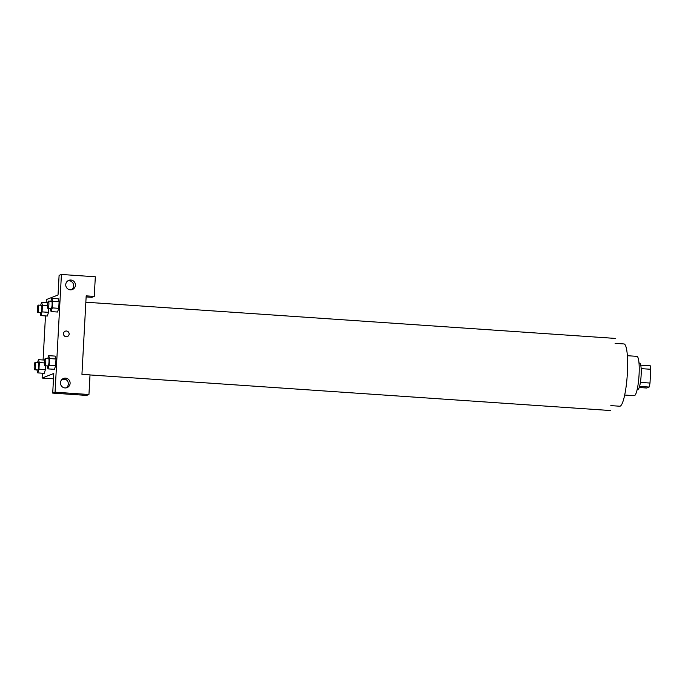 <?xml version="1.0" encoding="UTF-8"?>
<svg xmlns="http://www.w3.org/2000/svg" width="685" height="685" viewBox="0 0 685 685"><rect width="100%" height="100%" fill="white"/><g stroke="black" fill="none" stroke-linecap="round" stroke-linejoin="round"><path stroke-width="1.03" d="M641.16 368.624L650.75 369.283A12.724 2.201 -86.1 0 0 650.288 365.799L640.749 365.148M650.75 369.283L650.005 383.043A12.724 2.201 -86.1 0 1 649.132 387.051L646.674 388.018L639.216 387.505M640.398 382.393L650.005 383.043M639.567 386.4L649.132 387.051M639.002 363.084L639.696 363.136A13.143 2.278 93.9 0 1 641.126 375.329A13.143 2.278 93.9 0 1 637.898 389.354L637.204 389.311M627.366 355.703L636.913 356.354A19.711 3.408 93.9 0 1 639.071 374.652A19.711 3.408 93.9 0 1 634.224 395.69L624.677 395.039M615.096 343.339L623.975 343.947A31.21 5.403 93.9 0 1 627.391 372.914A31.21 5.403 93.9 0 1 619.719 406.222L610.84 405.614M81.943 374.335L86.19 295.851L94.265 296.399L95.326 276.783L61.427 274.462L55.057 392.188L88.947 394.509L90.018 374.883L81.943 374.335M66.154 336.737A2.877 2.826 -111.4 0 1 65.263 331.197A2.877 2.826 -111.4 0 1 68.937 332.85A2.877 2.826 -111.4 0 1 66.154 336.737M70.315 289.841A4.932 4.838 -111.4 0 1 68.783 280.345A4.932 4.838 -111.4 0 1 75.085 283.17A4.932 4.838 -111.4 0 1 70.315 289.841M65.007 387.941A4.932 4.838 -111.4 0 1 63.474 378.454A4.932 4.838 -111.4 0 1 69.776 381.271A4.932 4.838 -111.4 0 1 65.007 387.941M67.361 336.558A2.877 2.826 68.6 0 0 68.937 332.85A2.877 2.826 68.6 0 0 65.263 331.197M71.471 289.781A4.932 4.838 68.6 0 0 67.943 280.781M66.154 387.881A4.932 4.838 68.6 0 0 62.635 378.882M88.947 394.509L86.618 395.416L52.719 393.104L53.781 373.479L42.11 378.051L42.367 373.205M52.719 393.104L55.057 392.188M61.427 274.462L59.098 275.379L58.028 295.004L46.357 299.576L46.186 302.693M86.139 296.922L91.927 297.316L94.265 296.399M50.87 301.237L51.803 298.369L58.259 298.806M51.803 298.369L52.642 301.272L59.098 301.717L58.747 308.327L57.54 312.035L58.747 308.327L59.098 301.717L58.259 298.814M48.729 308.498L48.515 312.334L47.316 316.042L48.515 312.334L48.729 308.498M45.621 365.79L45.415 369.626L44.217 373.334L45.415 369.626L45.621 365.79M47.77 358.529L48.703 355.661L55.16 356.097L55.999 359.008L55.639 365.619L54.44 369.326M43.087 359.985L45.475 315.913M42.11 378.051L53.49 378.831M61.95 379.413L66.265 379.704M37.547 362.536L38.471 359.668L39.319 362.57L38.959 369.181L37.761 372.888L36.921 369.9M34.635 369.746L37.863 369.96A3.69 0.642 -86.1 0 0 37.915 369.951A3.69 0.642 -86.1 0 0 38.762 366.175A3.69 0.642 -86.1 0 0 38.369 362.596L35.14 362.374A3.69 0.642 -86.1 0 0 34.25 366.013A3.69 0.642 -86.1 0 0 34.635 369.746A3.69 0.642 -86.1 0 0 34.687 369.729A3.69 0.642 -86.1 0 0 35.534 365.953A3.69 0.642 -86.1 0 0 35.14 362.374M38.471 359.668L44.696 360.096M39.319 362.57L44.431 362.922M38.959 369.181L45.415 369.626M37.761 372.888L44.217 373.325M40.646 305.245L41.58 302.376L42.419 305.279L42.059 311.889L40.86 315.597L40.021 312.608M37.735 312.454L40.963 312.668A3.69 0.642 -86.1 0 0 41.023 312.66A3.69 0.642 -86.1 0 0 41.862 308.884A3.69 0.642 -86.1 0 0 41.468 305.304L38.24 305.082A3.69 0.642 -86.1 0 0 37.35 308.721A3.69 0.642 -86.1 0 0 37.735 312.454A3.69 0.642 -86.1 0 0 37.795 312.446A3.69 0.642 -86.1 0 0 38.634 308.661A3.69 0.642 -86.1 0 0 38.24 305.082M41.58 302.376L47.804 302.804M42.419 305.279L47.539 305.63M42.059 311.889L48.515 312.334M40.86 315.597L47.316 316.033M48.703 355.661L49.543 358.563L49.183 365.173L47.984 368.881L47.145 365.893M44.859 365.739L48.087 365.953A3.69 0.642 -86.1 0 0 48.147 365.944A3.69 0.642 -86.1 0 0 48.986 362.168A3.69 0.642 -86.1 0 0 48.592 358.589L45.364 358.366A3.69 0.642 -86.1 0 0 44.474 362.005A3.69 0.642 -86.1 0 0 44.859 365.739A3.69 0.642 -86.1 0 0 44.919 365.73A3.69 0.642 -86.1 0 0 45.758 361.945A3.69 0.642 -86.1 0 0 45.364 358.366M49.543 358.563L55.999 359.008L55.639 365.619L54.44 369.318L47.984 368.881M49.183 365.173L55.639 365.619M52.642 301.272L52.291 307.882L51.084 311.589L50.253 308.601M47.967 308.447L51.195 308.661A3.69 0.642 -86.1 0 0 51.247 308.652A3.69 0.642 -86.1 0 0 52.094 304.876A3.69 0.642 -86.1 0 0 51.7 301.297L48.472 301.075A3.69 0.642 -86.1 0 0 47.582 304.714A3.69 0.642 -86.1 0 0 47.967 308.447A3.69 0.642 -86.1 0 0 48.018 308.438A3.69 0.642 -86.1 0 0 48.866 304.654A3.69 0.642 -86.1 0 0 48.472 301.075M52.291 307.882L58.747 308.327M51.084 311.589L57.54 312.026M90.009 374.943L610.506 410.538M85.848 302.213L615.43 338.424"/></g></svg>
